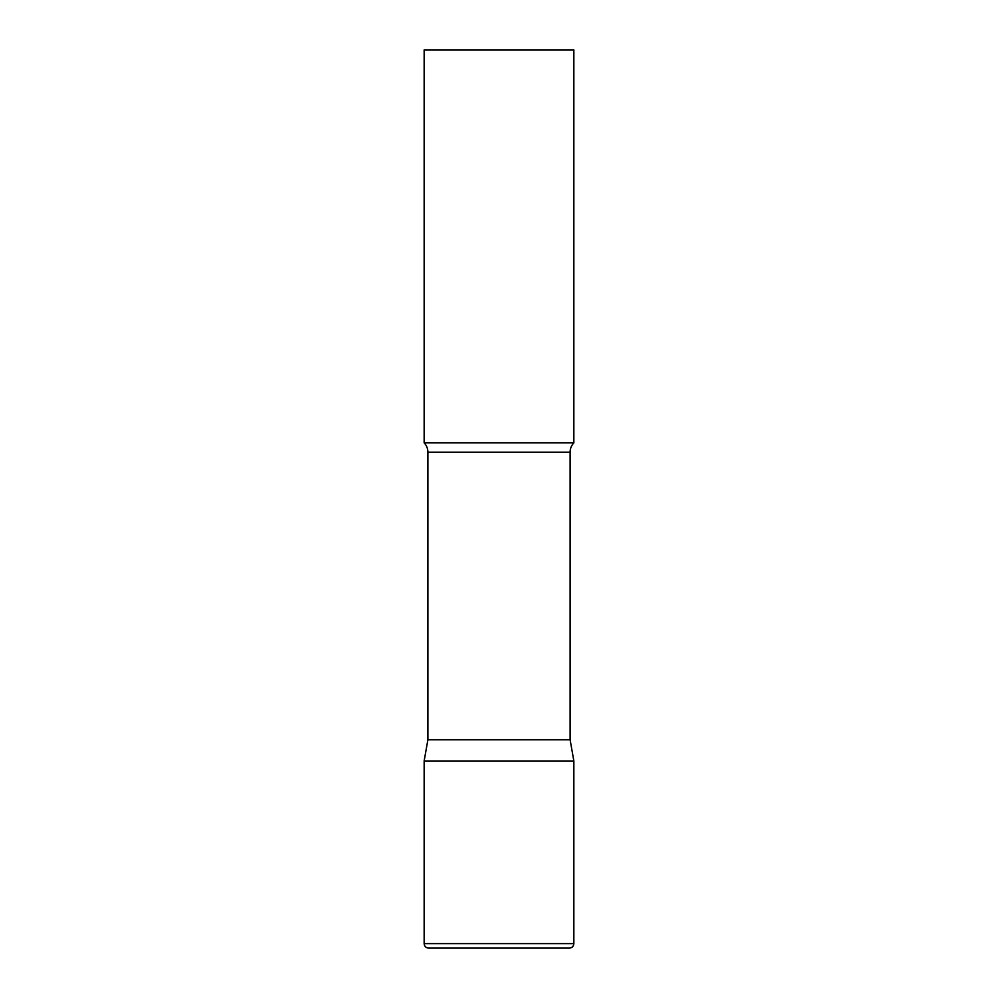 <?xml version="1.0" encoding="UTF-8"?>
<svg xmlns="http://www.w3.org/2000/svg" width="998" height="998" viewBox="0 0 998 998"><rect width="100%" height="100%" fill="white"/><g stroke="black" fill="none" stroke-linecap="round" stroke-linejoin="round"><path stroke-width="1.5" d="M424.15 943.609L424.15 760.975L427.893 739.755L570.108 739.755L573.85 760.975L424.15 760.975L573.85 760.975L573.85 943.609L424.15 943.609C424.412 946.341 425.909 947.838 428.641 948.1L569.359 948.1C572.091 947.838 573.588 946.341 573.85 943.609M570.108 739.755L570.108 452.181A13.473 13.473 0 0 1 573.85 442.863L573.85 49.9L424.15 49.9L424.15 442.863A13.473 13.473 0 0 1 427.893 452.181L570.108 452.181M427.893 739.755L427.893 452.181M424.15 442.863L573.85 442.863"/></g></svg>
